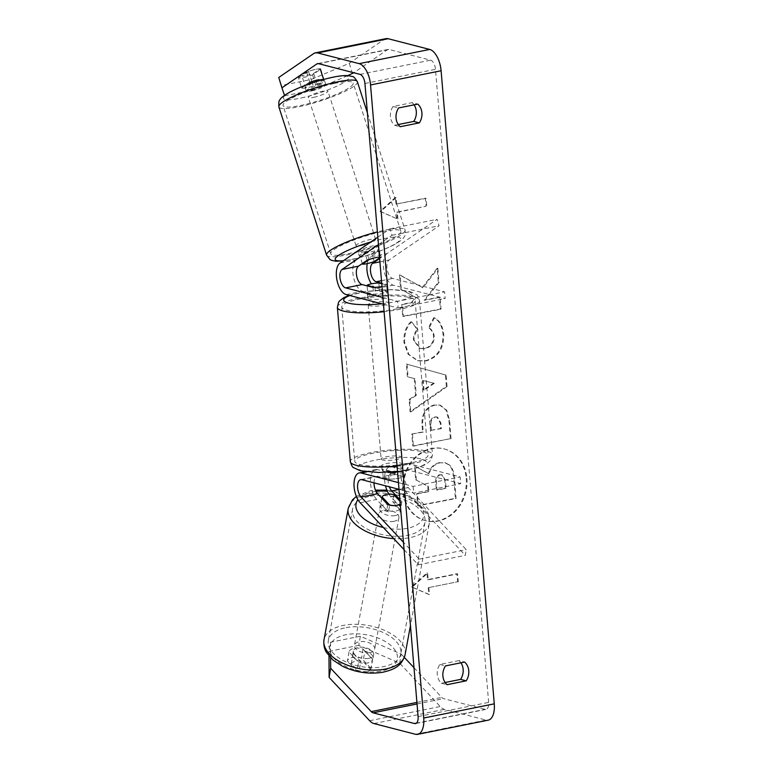 <?xml version="1.0" encoding="UTF-8"?>
<svg xmlns="http://www.w3.org/2000/svg" width="773" height="773" viewBox="0 0 773 773"><rect width="100%" height="100%" fill="white"/><g stroke="black" fill="none" stroke-linecap="round" stroke-linejoin="round"><path stroke-width="0.58" stroke-dasharray="3.87 2.9" d="M379.63 258.52L381.34 257.351L379.34 250.887A10.3 1.826 162.9 0 0 374.055 251.099A10.3 1.826 162.9 0 0 365.233 253.728L356.527 259.689A16.484 8.039 -101.4 0 0 353.377 276.56A16.484 8.039 -101.4 0 0 362.663 291.295L373.543 294.098A10.3 2.068 -4.8 0 0 387.65 291.257L376.77 288.455A16.484 8.039 78.6 0 1 371.388 283.846M381.34 257.351A10.3 1.826 162.9 0 0 379.514 257.09M387.089 253.534A16.484 8.039 -101.4 0 0 383.949 270.405A16.484 8.039 -101.4 0 0 393.235 285.14L445.171 298.542L444.601 291.836L392.665 278.435A9.614 4.696 -101.4 0 1 387.254 269.835A9.614 4.696 -101.4 0 1 389.09 259.999L439.064 225.813L437.064 219.348L387.089 253.534L370.634 256.849L379.34 250.887M367.214 263.603A16.484 8.039 78.6 0 1 370.634 256.849M377.842 237.156L390.036 228.808L392.027 235.272L378.461 244.558M382.906 297.518L397.573 301.306L444.601 291.836M381.746 283.72L386.674 284.986A10.3 2.068 175.2 0 1 381.988 286.541A10.3 2.068 -4.8 0 0 387.089 284.551L381.698 283.16M383.466 304.224L398.134 308.012L397.573 301.306M398.134 308.012L445.171 298.542M390.036 228.808L437.064 219.348M392.027 235.272L439.064 225.813M387.089 284.551L387.65 291.257M372.973 287.392L373.543 294.098M367.223 260.192L365.233 253.728M311.645 90.905A10.3 1.759 162.2 0 0 325.868 84.73A10.3 1.759 162.2 0 0 320.466 84.866A10.3 1.759 162.2 0 0 306.243 91.04A10.3 1.759 162.2 0 0 311.645 90.905M306.668 75.435A10.3 1.759 162.2 0 0 313.635 73.396L320.215 68.894A10.3 1.759 162.2 0 0 315.49 69.396A10.3 1.759 162.2 0 0 308.514 71.445L301.934 75.938A10.3 1.759 162.2 0 0 306.668 75.435M325.868 84.73L324.621 80.865A10.3 1.759 162.2 0 1 317.374 85.001L313.635 73.396M324.621 80.865A10.3 1.759 162.2 0 0 323.955 80.498L323.616 79.445M363.484 252.008A10.3 1.759 162.2 0 0 377.707 245.824A10.3 1.759 162.2 0 0 372.315 245.969A10.3 1.759 162.2 0 0 358.092 252.143A10.3 1.759 162.2 0 0 363.484 252.008M374.19 261.564L371.707 253.834A10.3 1.759 162.2 0 0 378.954 249.698A10.3 1.759 162.2 0 0 378.287 249.331L380.77 257.061A10.3 1.759 162.2 0 0 376.045 257.564M362.315 263.554L360.005 256.375A10.3 1.759 162.2 0 1 359.339 256.008L358.092 252.143M369.04 259.515L366.586 251.872A10.3 1.759 162.2 0 0 359.339 256.008M380.77 257.061L379.582 257.882M306.243 91.04L304.997 87.175A10.3 1.759 162.2 0 1 312.253 83.04L312.195 82.885M311.799 81.629L308.514 71.445M304.997 87.175A10.3 1.759 162.2 0 0 305.673 87.542L301.934 75.938M312.253 83.04L305.673 87.542M317.374 85.001L323.955 80.498M371.707 253.834L378.287 249.331M366.586 251.872L360.005 256.375M361.416 245.563A10.3 1.759 162.2 0 0 375.639 239.388A10.3 1.759 162.2 0 0 370.238 239.524A10.3 1.759 162.2 0 0 356.015 245.698A10.3 1.759 162.2 0 0 361.416 245.563M313.712 97.35A10.3 1.759 162.2 0 0 327.936 91.175A10.3 1.759 162.2 0 0 322.544 91.311A10.3 1.759 162.2 0 0 308.321 97.485A10.3 1.759 162.2 0 0 313.712 97.35M333.897 83.542A36.824 6.271 162.2 0 0 283.073 105.611A36.824 6.271 162.2 0 0 302.359 105.118A36.824 6.271 162.2 0 0 353.184 83.049A36.824 6.271 162.2 0 0 333.897 83.542M381.601 231.745A36.824 6.271 162.2 0 0 330.776 253.824A36.824 6.271 162.2 0 0 350.053 253.331A36.824 6.271 162.2 0 0 400.878 231.262A36.824 6.271 162.2 0 0 381.601 231.745M466.216 478.303A37.075 31.49 -75.5 0 1 425.227 520.577A37.075 31.49 -75.5 0 1 402.772 491.068A37.075 31.49 -75.5 0 1 443.76 448.784A37.075 31.49 -75.5 0 1 466.216 478.303M466.921 478.477A37.075 31.49 -75.5 0 1 425.933 520.76A37.075 31.49 -75.5 0 1 403.467 491.251A37.075 31.49 -75.5 0 1 444.465 448.968A37.075 31.49 -75.5 0 1 466.921 478.477M398.269 124.54L394.578 125.274A13.74 11.672 -75.5 0 1 393.003 106.5L412.144 102.645L417.758 104.094M412.144 102.645A13.74 11.672 -75.5 0 1 414.067 104.838M323.781 79.406A10.3 1.826 -17.1 0 1 323.964 79.503L315.722 85.146A10.3 1.826 -17.1 0 1 306.91 87.774A10.3 1.826 -17.1 0 1 301.615 87.987L298.426 77.648A10.3 1.826 162.9 0 0 303.712 77.435A10.3 1.826 162.9 0 0 312.534 74.807L320.776 69.174A10.3 1.826 162.9 0 0 306.668 72.015L298.426 77.648M460.921 662.799A13.74 11.672 104.5 0 0 458.998 660.606L464.612 662.055M358.546 662.219A10.3 5.575 9.7 0 0 367.658 663.002A10.3 5.575 9.7 0 0 372.654 659.388L363.088 649.146A10.3 5.575 9.7 0 0 348.981 651.987L358.546 662.219L356.991 671.341L347.425 661.099A10.3 5.575 -170.3 0 1 361.532 658.258L371.098 668.5A10.3 5.575 -170.3 0 1 366.102 672.114A10.3 5.575 -170.3 0 1 356.991 671.341M422.251 287.595L437.18 268.202L438.272 282.329L424.145 300.069L439.422 297.122L440.339 309.036L402.685 316.283L401.767 304.369L411.497 302.494L415.41 297.325L400.598 289.208L399.486 274.898L422.957 287.778L437.885 268.386L437.18 268.202M414.28 378.557L415.565 395.206L409.12 399.515L410.067 411.806L446.35 386.374L445.47 374.963L406.376 364.035L407.352 376.731L414.975 378.731L416.27 395.389L415.565 395.206M458.998 660.606L439.856 664.461A13.74 11.672 104.5 0 0 441.431 683.245L445.122 682.501M413.999 667.727L441.76 697.41A8.242 4.02 -101.4 0 0 443.596 698.628L485.106 709.343A8.242 4.02 -101.4 0 0 486.062 709.372A8.242 4.02 -101.4 0 0 488.642 702.386L435.479 69.309A8.242 4.02 -101.4 0 0 430.6 60.178L389.09 49.462A8.242 4.02 -101.4 0 0 388.133 49.424A8.242 4.02 -101.4 0 0 387.37 49.752L353.763 72.749M395.428 197.395L380.036 211.406L397.225 218.856L396.665 212.15L426.058 206.236L425.382 198.188L395.989 204.101L395.428 197.395L396.124 197.579L380.731 211.589L380.036 211.406M428.203 587.702L428.764 594.408L411.565 586.958L426.957 572.948L427.527 579.653L456.92 573.74L457.597 581.789L428.203 587.702L457.597 581.789M434.32 404.946L434.213 404.965C425.314 407.506 421.275 414.531 422.087 426.049L422.541 431.943L411.777 434.02L412.705 445.924L450.35 438.678L448.929 420.261L446.021 410.019L439.605 405.023L434.909 405.139C426.02 407.69 421.981 414.714 422.783 426.232L423.237 432.126L422.541 431.943M410.965 321.713C405.96 326.341 403.622 333.24 403.941 342.391L408.163 354.276L417.42 360.624L425.227 360.778C437.16 357.426 443.103 348.613 443.055 334.361C442.088 325.848 439.006 320.273 433.798 317.635L428.406 327.771C431.402 329.53 433.112 332.38 433.547 336.313C433.469 342.845 430.416 346.903 424.387 348.478L419.845 348.41L413.429 340.188C413.255 335.975 414.531 332.448 417.256 329.607L411.671 321.897C406.666 326.525 404.327 333.414 404.637 342.565L408.859 354.449L418.125 360.798L425.933 360.962C437.866 357.609 443.808 348.797 443.76 334.535C442.794 326.032 439.702 320.457 434.494 317.819L433.798 317.635M385.969 38.65A19.238 9.382 -101.4 0 0 384.181 39.413L349.29 63.289L311.268 79.464L314.456 89.803L347.84 75.599M284.493 95.369L281.449 85.465L311.268 79.464M281.449 85.465L278.744 77.484M284.638 95.804L314.456 89.803M301.615 87.987L305.75 85.156M318.805 79.696A10.3 1.826 -17.1 0 1 323.578 79.339M399.66 663.186L401.216 654.074L360.344 636.237L358.788 645.349L399.66 663.186L440.204 706.522A19.238 9.382 -101.4 0 0 444.504 709.353L486.014 720.069A19.238 9.382 -101.4 0 0 488.227 720.156M352.478 73.628L349.29 63.289M401.216 654.074L404.337 657.408M328.998 656.035L328.969 651.349L330.525 642.237L360.344 636.237M330.525 642.237L330.612 657.833M328.969 651.349L358.788 645.349M363.088 649.146L361.532 658.258M348.981 651.987L347.425 661.099M372.654 659.388L371.098 668.5M439.856 664.461L445.47 665.911M441.431 683.245L447.045 684.694M315.722 85.146L312.534 74.807M323.964 79.503L320.776 69.174M309.857 82.344L306.668 72.015M393.003 106.5L398.617 107.949M394.578 125.274L400.192 126.724M439.528 462.612L439.422 462.631C433.692 464.013 430.059 467.713 428.522 473.723L414.57 465.984L415.632 479.762L427.73 486.236L428.136 491.464L416.715 493.667L417.633 505.6L455.365 498.343L453.79 477.975C453.21 471.462 451.49 467.056 448.611 464.737L444.775 462.66L440.127 462.814C434.397 464.196 430.764 467.897 429.218 473.907L414.57 465.984M415.632 479.762L428.435 486.42L428.841 491.647L417.41 493.85L418.338 505.784L456.07 498.517L454.495 478.158C453.915 471.646 452.186 467.23 449.316 464.921L448.611 464.737M449.316 464.921L445.48 462.843L440.233 462.795M456.07 498.517L455.365 498.343M418.338 505.784L417.633 505.6M417.41 493.85L416.715 493.667M428.841 491.647L428.136 491.464M428.435 486.42L427.73 486.236M416.338 479.946L415.275 466.158M429.218 473.907L428.522 473.723M380.731 211.589L397.225 218.856M397.931 219.039L397.361 212.333L396.665 212.15M397.361 212.333L426.058 206.236M395.989 204.101L426.087 198.371L426.764 206.42M426.087 198.371L425.382 198.188M396.684 204.285L396.124 197.579M458.292 581.963L457.616 573.924L456.92 573.74M428.899 587.886L429.459 594.592L412.27 587.142L427.662 573.131L428.223 579.837L457.616 573.924M428.223 579.837L427.527 579.653M427.662 573.131L426.957 572.948M412.27 587.142L411.565 586.958M429.459 594.592L428.764 594.408M423.353 389.998L422.609 380.413L433.614 383.128L423.353 389.998L424.058 390.172L423.314 380.596L422.609 380.413M423.314 380.596L433.614 383.128M416.27 395.389L409.816 399.699L409.12 399.515M409.816 399.699L410.763 411.99L410.067 411.806M410.763 411.99L447.045 386.558L446.35 386.374M447.045 386.558L446.166 375.147L445.47 374.963M446.166 375.147L406.376 364.035M407.081 364.218L408.057 376.905L407.352 376.731M408.057 376.905L414.975 378.731M434.32 383.311L424.058 390.172M434.755 416.947L436.793 416.966L440.233 422.87L440.668 428.455L430.716 430.368L430.281 424.725C430.088 420.299 431.547 417.72 434.648 416.966L437.499 417.149L440.939 423.053L441.364 428.638L440.668 428.455M441.364 428.638L430.716 430.368M431.411 430.551L430.976 424.908C430.793 420.483 432.252 417.903 435.344 417.149L435.46 417.13M423.237 432.126L411.777 434.02M412.482 434.194L413.4 446.108L412.705 445.924M413.4 446.108L450.35 438.678M451.055 438.861L449.635 420.444L446.717 410.202L440.31 405.197L435.015 405.12M437.885 268.386L438.977 282.512L424.841 300.243L440.117 297.305L441.035 309.219L403.39 316.466L402.462 304.552L412.202 302.678L416.116 297.499L401.293 289.392L400.192 275.082L422.957 287.778M400.192 275.082L399.486 274.898M401.293 289.392L400.598 289.208M416.116 297.499L415.41 297.325M412.202 302.678L411.497 302.494M402.462 304.552L401.767 304.369M403.39 316.466L402.685 316.283M441.035 309.219L440.339 309.036M440.117 297.305L439.422 297.122M424.841 300.243L424.145 300.069M438.977 282.512L438.272 282.329M434.494 317.819L429.112 327.945L428.406 327.771M429.112 327.945C432.107 329.713 433.817 332.554 434.252 336.497C434.175 343.028 431.121 347.087 425.092 348.662L420.551 348.594L414.135 340.362C413.961 336.149 415.236 332.622 417.951 329.781L417.256 329.607M417.951 329.781L411.671 321.897M439.702 474.757L441.615 474.757L444.784 480.333L445.383 488.149L436.33 489.889L435.721 482.014C435.518 477.83 436.842 475.405 439.702 474.757L442.32 474.941L445.49 480.516L446.089 488.323L437.035 490.072L436.426 482.197C436.223 478.014 437.547 475.588 440.407 474.941M437.035 490.072L436.33 489.889M446.089 488.323L445.383 488.149M387.746 504.566L386.771 510.257L376.654 499.445A16.484 8.039 78.6 0 1 370.47 481.966A16.484 8.039 78.6 0 1 375.736 469.607A16.484 8.039 78.6 0 1 377.639 469.675L387.592 472.245M388.887 494.131A16.484 8.039 -101.4 0 0 390.761 496.604L400.887 507.417A10.3 5.575 -170.3 0 1 395.882 511.03A10.3 5.575 -170.3 0 1 386.771 510.257M397.525 471.636A10.3 2.068 -4.8 0 0 402.627 469.646L391.747 466.834A16.484 8.039 -101.4 0 0 389.843 466.766A16.484 8.039 -101.4 0 0 385.505 485.831M407.226 493.29A16.484 8.039 78.6 0 1 401.042 475.82A16.484 8.039 78.6 0 1 406.308 463.462A16.484 8.039 78.6 0 1 408.212 463.529L460.148 476.931L460.708 483.637L408.772 470.235A9.614 4.696 78.6 0 0 407.661 470.197A9.614 4.696 78.6 0 0 404.598 477.405A9.614 4.696 78.6 0 0 408.202 487.589L466.254 549.671L465.278 555.362L407.226 493.29L390.761 496.604M374.016 482.864A9.614 4.696 78.6 0 1 377.089 476.342A9.614 4.696 78.6 0 1 378.2 476.381L389.08 479.192A10.3 2.068 -4.8 0 0 403.187 476.352L392.307 473.549A9.614 4.696 -101.4 0 0 391.206 473.501A9.614 4.696 -101.4 0 0 389.35 486.826M404.086 549.68L418.251 564.831L419.227 559.13L403.458 542.279M399.013 489.319L413.681 493.106L460.708 483.637M398.453 482.613L413.12 486.401L460.148 476.931M413.12 486.401L413.681 493.106M418.251 564.831L465.278 555.362M419.227 559.13L466.254 549.671M399.873 499.609L401.854 501.725A10.3 5.575 -170.3 0 1 400.24 503.977M403.187 476.352L402.627 469.646M389.08 479.192L388.519 472.487M401.854 501.725L400.887 507.417M383.147 466.66A10.3 2.068 175.2 0 1 381.698 465.752A10.3 2.068 175.2 0 1 389.148 463.114A10.3 2.068 175.2 0 1 400.781 463.114A10.3 2.068 175.2 0 1 402.231 464.022A10.3 2.068 175.2 0 1 394.781 466.66A10.3 2.068 175.2 0 1 383.147 466.66M394.935 474.757L394.259 466.718A10.3 2.068 175.2 0 1 401.119 467.134A10.3 2.068 175.2 0 1 402.569 468.051A10.3 2.068 175.2 0 1 402.105 468.738L402.781 476.786A10.3 2.068 175.2 0 1 391.022 479.154L383.176 477.125A10.3 2.068 175.2 0 1 394.935 474.757L402.781 476.786M383.176 477.125L382.5 469.076A10.3 2.068 175.2 0 0 382.036 469.771A10.3 2.068 175.2 0 0 383.485 470.68A10.3 2.068 175.2 0 0 390.346 471.105L390.423 472.061M378.828 282.966L379.504 291.006A10.3 2.068 175.2 0 1 386.365 291.431A10.3 2.068 175.2 0 1 387.814 292.339A10.3 2.068 175.2 0 1 387.35 293.035L386.674 284.986M369.069 299.006A10.3 2.068 175.2 0 1 367.619 298.088A10.3 2.068 175.2 0 1 375.069 295.46A10.3 2.068 175.2 0 1 386.703 295.45A10.3 2.068 175.2 0 1 388.152 296.368A10.3 2.068 175.2 0 1 380.703 298.996A10.3 2.068 175.2 0 1 369.069 299.006M374.915 287.353L375.591 295.402A10.3 2.068 175.2 0 1 368.731 294.977A10.3 2.068 175.2 0 1 367.281 294.069A10.3 2.068 175.2 0 1 367.745 293.373L367.117 285.884M390.462 472.448L391.022 479.154M390.346 471.105L382.5 469.076M394.259 466.718L402.105 468.738M379.504 291.006L387.35 293.035M375.591 295.402L367.745 293.373M369.629 305.712A10.3 2.068 175.2 0 1 368.18 304.794A10.3 2.068 175.2 0 1 375.639 302.166A10.3 2.068 175.2 0 1 387.263 302.156A10.3 2.068 175.2 0 1 388.713 303.074A10.3 2.068 175.2 0 1 381.263 305.702A10.3 2.068 175.2 0 1 369.629 305.712M382.587 459.954A10.3 2.068 175.2 0 1 381.128 459.046A10.3 2.068 175.2 0 1 388.587 456.408A10.3 2.068 175.2 0 1 400.221 456.408A10.3 2.068 175.2 0 1 401.67 457.316A10.3 2.068 175.2 0 1 394.211 459.954A10.3 2.068 175.2 0 1 382.587 459.954M422.908 451.838A36.824 7.392 175.2 0 1 428.097 455.094A36.824 7.392 175.2 0 1 401.458 464.505A36.824 7.392 175.2 0 1 359.889 464.525A36.824 7.392 175.2 0 1 354.71 461.259A36.824 7.392 175.2 0 1 381.35 451.857A36.824 7.392 175.2 0 1 422.908 451.838M409.961 297.595A36.824 7.392 175.2 0 1 415.14 300.852A36.824 7.392 175.2 0 1 388.5 310.263A36.824 7.392 175.2 0 1 346.942 310.273A36.824 7.392 175.2 0 1 341.753 307.016A36.824 7.392 175.2 0 1 368.392 297.605A36.824 7.392 175.2 0 1 409.961 297.595M368.624 658.383A10.3 5.508 -169.6 0 1 358.005 656.876A10.3 5.508 -169.6 0 1 353.367 651.04A10.3 5.508 -169.6 0 1 358.372 647.426A10.3 5.508 -169.6 0 1 369.001 648.934A10.3 5.508 -169.6 0 1 373.639 654.77A10.3 5.508 -169.6 0 1 368.624 658.383M351.29 663.63A10.3 5.508 -169.6 0 1 355.841 661.128A10.3 5.508 -169.6 0 1 363.02 661.417L370.663 669.592A10.3 5.508 -169.6 0 1 366.102 672.095A10.3 5.508 -169.6 0 1 358.933 671.805L351.29 663.63L353.184 653.349A10.3 5.508 -169.6 0 0 352.739 654.46A10.3 5.508 -169.6 0 0 360.827 661.524L358.933 671.805M394.955 515.62A10.3 5.508 -169.6 0 1 384.326 514.103A10.3 5.508 -169.6 0 1 379.698 508.267A10.3 5.508 -169.6 0 1 384.703 504.653A10.3 5.508 -169.6 0 1 395.332 506.16A10.3 5.508 -169.6 0 1 399.96 512.006A10.3 5.508 -169.6 0 1 394.955 515.62M381.794 498.199L380.77 503.725A10.3 5.508 -169.6 0 0 380.326 504.837A10.3 5.508 -169.6 0 0 388.423 511.9L389.669 505.127M396.849 505.339A10.3 5.508 -169.6 0 0 401.409 502.837L400.153 509.687A10.3 5.508 -169.6 0 0 400.598 508.576A10.3 5.508 -169.6 0 0 392.5 501.513L393.766 494.662M401.409 502.837L400.028 501.348M370.663 669.592L372.557 659.311A10.3 5.508 -169.6 0 0 373.001 658.2A10.3 5.508 -169.6 0 0 364.914 651.137L363.02 661.417M360.827 661.524L353.184 653.349M364.914 651.137L372.557 659.311M392.5 501.513L400.153 509.687M388.423 511.9L380.77 503.725M393.901 521.331A10.3 5.508 -169.6 0 1 383.273 519.814A10.3 5.508 -169.6 0 1 378.644 513.977A10.3 5.508 -169.6 0 1 383.65 510.364A10.3 5.508 -169.6 0 1 394.278 511.871A10.3 5.508 -169.6 0 1 398.907 517.717A10.3 5.508 -169.6 0 1 393.901 521.331M369.678 652.673A10.3 5.508 -169.6 0 1 359.049 651.166A10.3 5.508 -169.6 0 1 354.421 645.329A10.3 5.508 -169.6 0 1 359.426 641.716A10.3 5.508 -169.6 0 1 370.054 643.223A10.3 5.508 -169.6 0 1 374.692 649.059A10.3 5.508 -169.6 0 1 369.678 652.673M346.227 627.599A36.824 19.673 -169.6 0 1 384.21 633.01A36.824 19.673 -169.6 0 1 400.762 653.871A36.824 19.673 -169.6 0 1 382.877 666.79A36.824 19.673 -169.6 0 1 344.903 661.388A36.824 19.673 -169.6 0 1 328.341 640.517A36.824 19.673 -169.6 0 1 346.227 627.599M370.451 496.256A36.824 19.673 -169.6 0 1 408.434 501.658A36.824 19.673 -169.6 0 1 424.986 522.529A36.824 19.673 -169.6 0 1 407.1 535.438A36.824 19.673 -169.6 0 1 369.117 530.036A36.824 19.673 -169.6 0 1 352.565 509.165A36.824 19.673 -169.6 0 1 370.451 496.256M376.77 288.455L393.235 285.14M379.91 261.844L389.09 259.999M381.495 280.676L392.665 278.435M346.198 294.6L362.663 291.295M340.062 263.004L356.527 259.689M357.368 81.706A41.22 7.025 -17.8 0 1 300.475 106.413A41.22 7.025 -17.8 0 1 278.889 106.954M301.344 97.949A34.35 5.846 162.2 0 0 345.309 81.532A34.35 5.846 162.2 0 0 330.767 77.822A34.35 5.846 162.2 0 0 286.802 94.238A34.35 5.846 162.2 0 0 301.344 97.949M326.593 255.167A41.22 7.025 162.2 0 0 348.169 254.617A41.22 7.025 162.2 0 0 405.062 229.91A41.22 7.025 162.2 0 0 383.485 230.46A41.22 7.025 162.2 0 0 377.398 231.9M370.808 241.968A34.35 5.846 -17.8 0 1 382.616 238.915A34.35 5.846 -17.8 0 1 397.158 242.625A34.35 5.846 -17.8 0 1 353.184 259.052A34.35 5.846 -17.8 0 1 343.454 260.685M418.096 716.581L488.642 702.386M364.933 83.503L435.479 69.309M313.635 53.617L384.181 39.413M318.418 63.628L387.37 49.752M318.544 63.657L389.09 49.462M360.054 74.372L430.6 60.178M416.376 723.17L485.106 709.343M417.034 703.971L443.596 698.628M416.908 702.415L441.76 697.41M369.649 720.726L440.204 706.522M373.948 723.557L444.504 709.353M415.459 734.273L486.014 720.069M440.127 462.814L439.422 462.631M454.495 478.158L453.79 477.975M440.939 423.053L440.233 422.87M430.976 424.908L430.281 424.725M435.344 417.149L434.648 416.966M434.909 405.139L434.213 404.965M422.783 426.232L422.087 426.049M449.635 420.444L448.929 420.261M404.637 342.565L403.941 342.391M425.826 360.981L425.121 360.798M425.933 360.962L425.227 360.778M443.76 334.535L443.055 334.361M434.252 336.497L433.547 336.313M425.092 348.662L424.387 348.478M424.986 348.681L424.28 348.497M414.135 340.362L413.429 340.188M440.513 474.912L439.808 474.738M436.426 482.197L435.721 482.014M445.49 480.516L444.784 480.333M391.747 466.834L408.212 463.529M392.307 473.549L408.772 470.235M399.023 489.444L408.202 487.589M361.745 479.695L378.2 476.381M366.682 471.878L377.639 469.675M360.199 502.75L376.654 499.445M397.051 465.955A41.22 8.281 -4.8 0 0 432.474 454.727A41.22 8.281 -4.8 0 0 426.677 451.084A41.22 8.281 -4.8 0 0 380.142 451.103A41.22 8.281 -4.8 0 0 350.324 461.626M362.566 470.805A34.35 6.899 175.2 0 1 374.422 460.36A34.35 6.899 175.2 0 1 421.362 458.969A34.35 6.899 175.2 0 1 409.506 469.414A34.35 6.899 175.2 0 1 362.566 470.805M337.376 307.383A41.22 8.281 175.2 0 1 367.194 296.851A41.22 8.281 175.2 0 1 413.719 296.832A41.22 8.281 175.2 0 1 419.526 300.484A41.22 8.281 175.2 0 1 384.094 311.703M381.785 303.789A34.35 6.899 -4.8 0 0 407.284 291.315A34.35 6.899 -4.8 0 0 349.802 295.537M405.091 654.673A41.22 22.021 10.4 0 0 386.558 631.309A41.22 22.021 10.4 0 0 344.043 625.26A41.22 22.021 10.4 0 0 324.022 639.715M380.596 671.177A34.35 18.349 -169.6 0 1 334.178 658.432A34.35 18.349 -169.6 0 1 346.41 634.633A34.35 18.349 -169.6 0 1 392.829 647.378A34.35 18.349 -169.6 0 1 380.596 671.177M348.236 508.373A41.22 22.021 -169.6 0 1 368.267 493.918A41.22 22.021 -169.6 0 1 410.782 499.967A41.22 22.021 -169.6 0 1 429.315 523.321A41.22 22.021 -169.6 0 1 409.284 537.776A41.22 22.021 -169.6 0 1 393.737 538.617M375.997 491.367A34.35 18.349 10.4 0 0 372.741 491.86A34.35 18.349 10.4 0 0 357.928 499.638M383.36 527.524A34.35 18.349 10.4 0 0 406.927 528.413A34.35 18.349 10.4 0 0 422.251 508.876A34.35 18.349 10.4 0 0 387.37 491.29M367.407 112.897L405.062 229.91C405.313 234.422 404.984 236.76 404.086 236.924C403.39 238.867 399.786 241.62 393.273 245.196C381.302 251.128 367.735 255.834 352.575 259.322L343.038 260.965M378.954 249.698L377.707 245.824M375.639 239.388L327.936 91.175M330.776 253.824L283.073 105.611M400.878 231.262L353.184 83.049M356.015 245.698L308.321 97.485M425.933 520.76L425.227 520.577M317.587 63.628L388.133 49.424M415.516 723.576L486.062 709.372M445.48 462.843L444.775 462.66M444.465 448.968L443.76 448.784M436.793 416.966L437.499 417.149M439.605 405.023L440.31 405.197M417.42 360.624L418.125 360.798M419.845 348.41L420.551 348.594M442.32 474.941L441.615 474.757M389.843 466.766L406.308 463.462M391.206 473.501L407.661 470.197M365.31 471.704L375.736 469.607M360.633 479.656L377.089 476.342M349.174 295.373L365.851 291.556L391.012 289.614L409.564 291.363L416.222 294.436C417.178 294.494 418.28 296.513 419.526 300.484L432.474 454.727L431.315 459.751L426.029 464.476L416.599 467.974L397.506 471.414M381.698 465.752L382.036 469.771M367.281 294.069L367.619 298.088M387.814 292.339L388.152 296.368M402.231 464.022L402.569 468.051M368.18 304.794L381.128 459.046M415.14 300.852L428.097 455.094M341.753 307.016L354.71 461.259M388.713 303.074L401.67 457.316M356.353 496.401L370.412 490.816L375.417 490.13M353.367 651.04L352.739 654.46M380.326 504.837L379.698 508.267M400.598 508.576L399.96 512.006M373.639 654.77L373.001 658.2M386.887 490.159L393.583 491.087L410.772 496.749L420.241 502.894L426.841 510.595L428.416 513.919L429.315 523.321L410.453 625.579M378.644 513.977L354.421 645.329M424.986 522.529L400.762 653.871M352.565 509.165L328.341 640.517M398.907 517.717L374.692 649.059"/><path stroke-width="1.16" d="M379.514 257.09A10.3 1.826 162.9 0 0 376.045 257.564A10.3 1.826 162.9 0 0 367.223 260.192L358.517 266.154A9.614 4.696 -101.4 0 0 356.682 275.99A9.614 4.696 -101.4 0 0 362.093 284.58L372.973 287.392A10.3 2.068 -4.8 0 0 381.988 286.541A10.3 2.068 175.2 0 1 374.915 287.353L367.069 285.324L367.117 285.884M371.388 283.846A16.484 8.039 78.6 0 1 367.214 263.603A10.3 1.759 162.2 0 0 374.19 261.564L379.582 257.882M381.698 283.16L376.209 281.749A9.614 4.696 78.6 0 1 370.789 273.149A9.614 4.696 78.6 0 1 372.625 263.313L379.63 258.52M377.842 237.156L340.062 263.004A16.484 8.039 -101.4 0 0 336.912 279.874A16.484 8.039 -101.4 0 0 346.198 294.6L383.466 304.224M378.461 244.558L342.053 269.468A9.614 4.696 -101.4 0 0 340.217 279.304A9.614 4.696 -101.4 0 0 345.637 287.894L382.906 297.518M320.215 68.894L323.616 79.445M362.315 263.554L362.489 264.105A10.3 1.759 162.2 0 0 367.223 263.603M369.04 259.515L369.069 259.602A10.3 1.759 162.2 0 1 376.045 257.564M362.489 264.105L369.069 259.602M312.195 82.885L311.799 81.629M417.758 104.094A13.74 11.672 -75.5 0 1 421.913 112.81A13.74 11.672 -75.5 0 1 419.343 122.878L400.192 126.724A13.74 11.672 -75.5 0 1 398.617 107.949L417.758 104.094M414.067 104.838A13.74 11.672 -75.5 0 1 416.299 111.36A13.74 11.672 -75.5 0 1 413.729 121.429L398.269 124.54M468.767 670.771A13.74 11.672 104.5 0 0 464.612 662.055L445.47 665.911A13.74 11.672 104.5 0 0 447.045 684.694L466.196 680.839A13.74 11.672 104.5 0 0 468.767 670.771M445.122 682.501L460.582 679.39A13.74 11.672 104.5 0 0 463.153 669.321A13.74 11.672 104.5 0 0 460.921 662.799M330.612 657.833L330.67 668.268L371.204 711.614A8.242 4.02 -101.4 0 0 373.05 712.822L414.56 723.538A8.242 4.02 -101.4 0 0 415.516 723.576A8.242 4.02 -101.4 0 0 418.096 716.581L364.933 83.503A8.242 4.02 -101.4 0 0 360.054 74.372L318.544 63.657A8.242 4.02 -101.4 0 0 317.587 63.628A8.242 4.02 -101.4 0 0 316.824 63.956L281.932 87.822L284.493 95.369M330.67 668.268L329.114 677.38L369.649 720.726A19.238 9.382 -101.4 0 0 373.948 723.557L415.459 734.273A19.238 9.382 -101.4 0 0 417.681 734.35L488.227 720.156A19.238 9.382 -101.4 0 0 494.256 703.836L441.103 70.758A19.238 9.382 -101.4 0 0 429.691 49.443L388.181 38.727A19.238 9.382 -101.4 0 0 385.969 38.65L315.423 52.844A19.238 9.382 -101.4 0 0 313.635 53.617L278.744 77.484L281.932 87.822M417.681 734.35A19.238 9.382 -101.4 0 0 423.71 718.03L370.547 84.953A19.238 9.382 -101.4 0 0 359.145 63.647L317.635 52.931A19.238 9.382 -101.4 0 0 315.423 52.844M347.84 75.599L353.763 72.749M305.75 85.156L309.857 82.344A10.3 1.826 -17.1 0 1 318.805 79.696M404.337 657.408L413.999 667.727M329.114 677.38L328.998 656.035M460.582 679.39L466.196 680.839M413.729 121.429L419.343 122.878M400.24 503.977A10.3 5.575 -170.3 0 1 396.849 505.339A10.3 5.575 -170.3 0 1 387.746 504.566L377.63 493.744A9.614 4.696 78.6 0 1 374.016 482.864M385.505 485.831A16.484 8.039 -101.4 0 0 388.887 494.131M389.35 486.826A9.614 4.696 -101.4 0 0 391.737 490.903L399.873 499.609M403.458 542.279L361.165 497.058A9.614 4.696 78.6 0 1 357.561 486.864A9.614 4.696 78.6 0 1 360.633 479.656A9.614 4.696 78.6 0 1 361.745 479.695L399.013 489.319M404.086 549.68L360.199 502.75A16.484 8.039 78.6 0 1 354.015 485.28A16.484 8.039 78.6 0 1 359.281 472.921A16.484 8.039 78.6 0 1 361.175 472.989L398.453 482.613M387.592 472.245L388.519 472.487A10.3 2.068 -4.8 0 0 397.525 471.636M367.069 285.324A10.3 2.068 175.2 0 1 378.828 282.966L381.746 283.72M381.794 498.199L382.036 496.875A10.3 5.508 -169.6 0 1 386.597 494.372A10.3 5.508 -169.6 0 1 393.766 494.662L400.028 501.348M396.849 505.339A10.3 5.508 -169.6 0 1 389.679 505.049L389.669 505.127M382.036 496.875L389.679 505.049M372.625 263.313L379.91 261.844M376.209 281.749L381.495 280.676M345.637 287.894L362.093 284.58M342.053 269.468L358.517 266.154M335.782 82.247A41.22 7.025 -17.8 0 1 357.368 81.706C354.933 77.899 353.309 76.189 352.478 76.575L348.227 75.628C343.917 75.368 338.303 76.005 331.385 77.551C316.225 81.03 302.658 85.745 290.687 91.678C284.164 95.253 280.56 98.007 279.874 99.949C278.976 100.113 278.647 102.442 278.889 106.954A41.22 7.025 -17.8 0 1 335.782 82.247M377.398 231.9A41.22 7.025 162.2 0 0 326.593 255.167L278.889 106.954M343.454 260.685A34.35 5.846 -17.8 0 1 338.642 255.341A34.35 5.846 -17.8 0 1 370.808 241.968M370.547 84.953L441.103 70.758M423.71 718.03L494.256 703.836M316.824 63.956L318.418 63.628M414.56 723.538L416.376 723.17M373.05 712.822L417.034 703.971M371.204 711.614L416.908 702.415M359.145 63.647L429.691 49.443M317.635 52.931L388.181 38.727M391.737 490.903L399.023 489.444M361.175 472.989L366.682 471.878M361.165 497.058L377.63 493.744M384.094 311.703A41.22 8.281 175.2 0 1 343.173 311.036A41.22 8.281 175.2 0 1 337.376 307.383L350.324 461.626A41.22 8.281 -4.8 0 0 356.131 465.278A41.22 8.281 -4.8 0 0 397.051 465.955M349.802 295.537A34.35 6.899 -4.8 0 0 348.488 303.142A34.35 6.899 -4.8 0 0 381.785 303.789M324.022 639.715A41.22 22.021 10.4 0 0 342.555 663.079A41.22 22.021 10.4 0 0 385.07 669.128A41.22 22.021 10.4 0 0 405.091 654.673C401.612 666.848 393.08 669.756 382.915 672.22C369.146 674.452 355.686 672.471 342.565 666.287L333.095 660.152L326.486 652.441C325.887 651.378 323.085 647.185 324.022 639.715L348.236 508.373L352.43 499.909L356.353 496.401M393.737 538.617A41.22 22.021 -169.6 0 1 348.236 508.373M357.928 499.638A34.35 18.349 10.4 0 0 383.36 527.524M387.37 491.29A34.35 18.349 10.4 0 0 375.997 491.367M367.407 112.897L357.368 81.706M326.593 255.167L329.974 259.506L331.472 260.288L335.733 261.235L343.038 260.965M359.281 472.921L365.31 471.704M350.324 461.626C351.57 465.597 352.672 467.617 353.628 467.684L360.286 470.747L378.838 472.496L397.506 471.414M337.376 307.383L338.535 302.369L339.618 300.861L343.821 297.644L349.174 295.373M410.453 625.579L405.091 654.673M386.887 490.159L375.417 490.13"/></g></svg>
